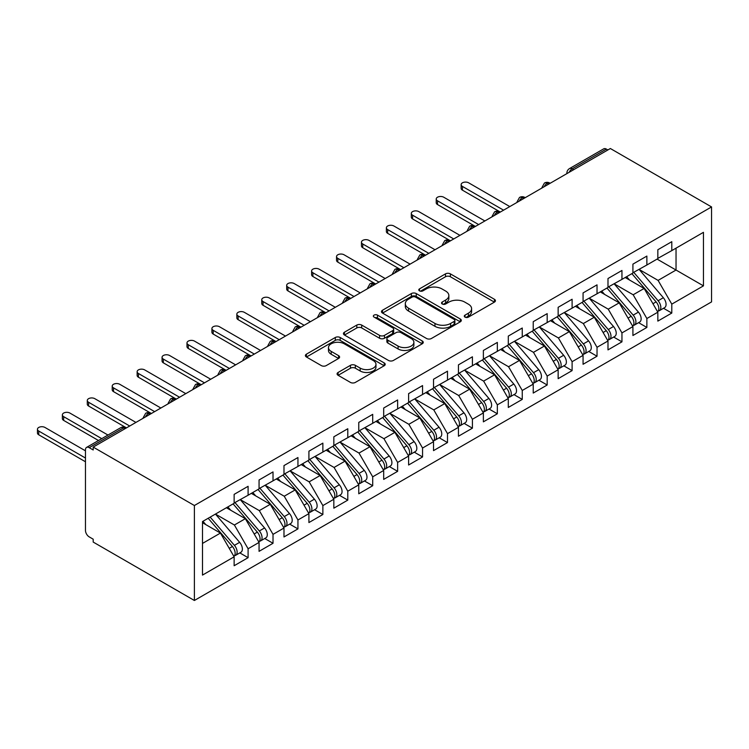 <?xml version="1.0" encoding="UTF-8"?>
<svg xmlns="http://www.w3.org/2000/svg" width="749" height="749" viewBox="0 0 749 749"><rect width="100%" height="100%" fill="white"/><g stroke="black" fill="none" stroke-linecap="round" stroke-linejoin="round"><path stroke-width="1.12" d="M464.998 317.127A2.425 1.395 0 0 0 468.425 317.127L494.424 302.119A3.464 1.994 0 0 0 495.435 300.705A3.464 1.994 0 0 0 494.424 299.291L450.383 273.872A3.464 1.994 0 0 0 445.496 273.872L419.496 288.88A2.425 1.395 0 0 0 418.794 289.863A2.425 1.395 0 0 0 419.496 290.855A2.425 1.395 0 0 0 422.923 290.855L426.284 288.917A11.076 6.395 0 0 1 441.947 288.917L445.618 291.033A11.076 6.395 0 0 1 448.857 295.555A11.076 6.395 0 0 1 445.618 300.068L442.247 302.016A2.425 1.395 0 0 0 441.545 302.999A2.425 1.395 0 0 0 442.247 303.991A2.425 1.395 0 0 0 445.674 303.991L449.035 302.053A11.076 6.395 0 0 1 464.698 302.053L468.368 304.169A11.076 6.395 0 0 1 471.608 308.691A11.076 6.395 0 0 1 468.368 313.204L464.998 315.151A2.425 1.395 0 0 0 464.296 316.134A2.425 1.395 0 0 0 464.998 317.127L464.998 315.151M338.099 372.459A3.464 1.994 0 0 0 337.078 373.873A3.464 1.994 0 0 0 338.099 375.286L350.448 382.421A3.464 1.994 0 0 0 355.344 382.421L384.209 365.746A3.464 1.994 0 0 0 385.22 364.342A3.464 1.994 0 0 0 384.209 362.928L340.177 337.499A3.464 1.994 0 0 0 335.28 337.499L306.416 354.165A3.464 1.994 0 0 0 305.405 355.578A3.464 1.994 0 0 0 306.416 356.992L321.34 365.606A3.464 1.994 0 0 0 326.227 365.606L338.585 358.471A3.464 1.994 0 0 0 339.597 357.067A3.464 1.994 0 0 0 338.585 355.653L331.18 351.375A9.25 5.346 0 0 1 328.474 347.602A9.25 5.346 0 0 1 334.185 342.668A9.25 5.346 0 0 1 344.268 343.819L373.264 360.559A9.25 5.346 0 0 1 375.97 364.342A9.25 5.346 0 0 1 370.259 369.276A9.25 5.346 0 0 1 360.175 368.115L355.344 365.325A3.464 1.994 0 0 0 350.448 365.325L338.099 372.459L338.099 375.286M610.36 148.517L711.55 206.93L194.384 505.519L93.194 447.097L610.36 148.517M426.537 338.492A3.464 1.994 0 0 0 431.424 338.492L460.289 321.827A3.464 1.994 0 0 0 461.309 320.413A3.464 1.994 0 0 0 460.289 318.999L416.257 293.571A3.464 1.994 0 0 0 411.36 293.571L382.496 310.245A3.464 1.994 0 0 0 381.484 311.65A3.464 1.994 0 0 0 382.496 313.063L426.537 338.492M375.024 317.651A2.425 1.395 0 0 1 377.477 317.988L377.477 315.114L422.249 340.964A3.464 1.994 0 0 1 423.26 342.377A3.464 1.994 0 0 1 422.249 343.791L393.384 360.456A3.464 1.994 0 0 1 388.488 360.456L344.456 335.028L344.456 332.2A3.464 1.994 0 0 0 343.445 333.614A3.464 1.994 0 0 0 344.456 335.028M344.456 332.2L356.814 325.075A3.464 1.994 0 0 1 361.701 325.075L379.565 335.383A3.464 1.994 0 0 0 384.452 335.383L392.654 330.655A3.464 1.994 0 0 0 393.665 329.242A3.464 1.994 0 0 0 392.654 327.828L374.06 317.089A2.425 1.395 0 0 1 373.348 316.106A2.425 1.395 0 0 1 374.846 314.814A2.425 1.395 0 0 1 377.477 315.114M93.194 447.097L93.194 449.971L89.206 447.668A5.29 3.052 -120 0 0 86.566 447.406A5.29 3.052 -120 0 0 85.47 449.831L85.47 530.414A5.29 3.052 -120 0 0 89.206 536.883L93.194 539.186L93.194 542.07L194.384 600.483L194.384 505.519M194.384 600.483L711.55 301.903L711.55 206.93M657.088 259.098L703.451 285.865L703.451 232.33L671.797 250.606L671.797 241.684L657.837 249.745L657.837 258.667L646.874 264.996L646.874 256.074L632.914 264.135L632.914 273.057L621.951 279.386L621.951 270.464L607.991 278.525L607.991 287.447L597.028 293.777L597.028 284.854L583.068 292.915L583.068 301.828L572.105 308.167L572.105 299.244L558.145 307.305L558.145 316.218L547.182 322.557L547.182 313.634L533.222 321.686L533.222 330.609L522.259 336.947L522.259 328.025L508.299 336.076L508.299 344.999L497.336 351.337L497.336 342.415L483.377 350.466L483.377 359.389L472.413 365.718L472.413 356.805L458.454 364.857L458.454 373.779L447.49 380.108L447.49 371.186L433.531 379.247L433.531 388.169L422.558 394.498L422.558 385.576L408.608 393.637L408.608 402.559L397.635 408.888L397.635 399.966L383.685 408.027L383.685 416.95L372.712 423.279L372.712 414.356L358.762 422.417L358.762 431.34L347.789 437.669L347.789 428.746L333.839 436.807L333.839 445.73L322.866 452.059L322.866 443.136L308.916 451.198L308.916 460.12L297.943 466.449L297.943 457.527L283.983 465.588L283.983 474.51L273.02 480.839L273.02 471.917L259.06 479.978L259.06 488.891L248.097 495.229L248.097 486.307L234.137 494.368L234.137 503.281L202.492 521.557L202.492 575.092L234.137 556.816L220.431 533.073L202.492 522.708M703.451 285.865L671.797 304.131L658.09 280.398L639.15 269.453L663.342 297.718L658.109 300.742A7.05 4.073 60 0 1 660.833 307.436A7.05 4.073 60 0 1 659.373 310.666A7.05 4.073 60 0 1 658.231 310.994M663.511 308.279L671.797 313.054L671.797 304.131M671.797 313.054L657.837 321.115L657.837 312.193L646.874 318.522L633.167 294.778L614.227 283.843M638.588 322.66L646.874 327.444L646.874 318.522M646.874 327.444L632.914 335.505L632.914 326.583L621.951 332.912L608.244 309.168L589.304 298.233M613.665 337.05L621.951 341.834L621.951 332.912M621.951 341.834L607.991 349.895L607.991 340.973L597.028 347.302L583.321 323.559L564.381 312.623M588.742 351.44L597.028 356.224L597.028 347.302M597.028 356.224L583.068 364.286L583.068 355.363L572.105 361.692L558.398 337.949L539.449 327.013M563.819 365.83L572.105 370.615L572.105 361.692M572.105 370.615L558.145 378.676L558.145 369.753L547.182 376.082L533.475 352.339L514.526 341.404L538.728 369.669L533.494 372.684A7.05 4.073 60 0 1 536.209 379.387A7.05 4.073 60 0 1 534.758 382.617A7.05 4.073 60 0 1 533.616 382.936M538.896 380.22L547.182 385.005L547.182 376.082M547.182 385.005L533.222 393.066L533.222 384.143L522.259 390.472L508.552 366.729L489.603 355.794M513.973 394.611L522.259 399.395L522.259 390.472M522.259 399.395L508.299 407.456L508.299 398.534L497.336 404.863L483.629 381.119L464.68 370.184L488.882 398.44L483.648 401.464A7.05 4.073 60 0 1 486.363 408.168A7.05 4.073 60 0 1 484.903 411.388A7.05 4.073 60 0 1 483.77 411.716M489.05 409.001L497.336 413.785L497.336 404.863M497.336 413.785L483.377 421.846L483.377 412.924L472.413 419.253L458.697 395.509L439.757 384.574M464.127 423.391L472.413 428.175L472.413 419.253M472.413 428.175L458.454 436.227L458.454 427.314L447.49 433.643L433.774 409.9L414.834 398.964M439.204 437.781L447.49 442.565L447.49 433.643M447.49 442.565L433.531 450.617L433.531 441.695L422.558 448.033L408.851 424.29L389.911 413.354L414.113 441.61L408.87 444.634A7.05 4.073 60 0 1 411.594 451.338A7.05 4.073 60 0 1 410.134 454.559A7.05 4.073 60 0 1 408.991 454.886M414.281 452.171L422.558 456.956L422.558 448.033M422.558 456.956L408.608 465.007L408.608 456.085L397.635 462.423L383.928 438.68L364.988 427.745M389.358 466.561L397.635 471.346L397.635 462.423M397.635 471.346L383.685 479.397L383.685 470.475L372.712 476.813L359.005 453.07L340.065 442.135L364.257 470.391L359.024 473.415A7.05 4.073 60 0 1 361.748 480.109A7.05 4.073 60 0 1 360.288 483.339A7.05 4.073 60 0 1 359.146 483.667M364.435 480.952L372.712 485.726L372.712 476.813M372.712 485.726L358.762 493.788L358.762 484.865L347.789 491.194L334.082 467.46L315.142 456.516M339.512 495.342L347.789 500.117L347.789 491.194M347.789 500.117L333.839 508.178L333.839 499.255L322.866 505.584L309.159 481.841L290.219 470.906M314.58 509.723L322.866 514.507L322.866 505.584M322.866 514.507L308.916 522.568L308.916 513.645L297.943 519.975L284.236 496.231L265.296 485.296M289.657 524.113L297.943 528.897L297.943 519.975M297.943 528.897L283.983 536.958L283.983 528.036L273.02 534.365L259.313 510.621L240.373 499.686M264.734 538.503L273.02 543.287L273.02 534.365M273.02 543.287L259.06 551.348L259.06 542.426L248.097 548.755L234.39 525.012L215.45 514.076L239.643 542.342L234.409 545.356A7.05 4.073 60 0 1 237.133 552.06A7.05 4.073 60 0 1 235.673 555.29A7.05 4.073 60 0 1 234.531 555.618M239.811 552.893L248.097 557.677L248.097 548.755M248.097 557.677L234.137 565.738L234.137 556.816M234.137 503L248.097 495.229M202.492 543.428L220.431 533.073M259.06 488.61L273.02 480.839M234.39 525.012L245.354 518.683L226.413 507.747M259.06 542.426L245.354 518.683M283.983 474.22L297.943 466.449M259.313 510.621L270.277 504.292L251.336 493.357M283.983 528.036L270.277 504.292M308.916 459.83L322.866 452.059M284.236 496.231L295.2 489.902L276.259 478.967M308.916 513.645L295.2 489.902M333.839 445.44L347.789 437.669M309.159 481.841L320.123 475.512L301.182 464.577M333.839 499.255L320.123 475.512M358.762 431.049L372.712 423.279M334.082 467.46L345.046 461.122L326.105 450.186M358.762 484.865L345.046 461.122M383.685 416.659L397.635 408.888M359.005 453.07L369.978 446.732L351.028 435.796M383.685 470.475L369.978 446.732M408.608 402.269L422.558 394.498M383.928 438.68L394.901 432.342L375.951 421.406M408.608 456.085L394.901 432.342M433.531 387.879L447.49 380.108M408.851 424.29L419.824 417.961L400.874 407.016M433.531 441.695L419.824 417.961M458.454 373.489L472.413 365.718M433.774 409.9L444.747 403.571L425.797 392.635M458.454 427.314L444.747 403.571M483.377 359.099L497.336 351.337M458.697 395.509L469.67 389.18L450.729 378.245M483.377 412.924L469.67 389.18M508.299 344.718L522.259 336.947M483.629 381.119L494.593 374.79L475.652 363.855M508.299 398.534L494.593 374.79M533.222 330.328L547.182 322.557M508.552 366.729L519.516 360.4L500.575 349.465M533.222 384.143L519.516 360.4M558.145 315.938L572.105 308.167M533.475 352.339L544.439 346.01L525.498 335.075M558.145 369.753L544.439 346.01M583.068 301.547L597.028 293.777M558.398 337.949L569.362 331.62L550.421 320.684M583.068 355.363L569.362 331.62M607.991 287.157L621.951 279.386M583.321 323.559L594.285 317.23L575.344 306.294M607.991 340.973L594.285 317.23M632.914 272.767L646.874 264.996M608.244 309.168L619.208 302.839L600.267 291.904M632.914 326.583L619.208 302.839M607.87 149.95L606.372 149.088L572.161 168.834L573.659 169.705M569.174 172.289A5.29 3.052 120 0 1 572.161 168.834A5.29 3.052 60 0 0 569.521 168.572L603.731 148.826A5.29 3.052 60 0 1 606.372 149.088M657.837 258.377L671.797 250.606M658.09 280.398L676.038 270.033L676.038 248.162L703.451 232.33M633.167 294.778L644.131 288.449L625.19 277.514M657.837 312.193L644.131 288.449M548.614 184.16L547.116 183.299A5.29 3.052 -120 0 0 544.476 183.037A5.29 3.052 -120 0 0 544.411 183.074L541.948 187.54A5.29 3.052 0 0 0 542.004 187.98M523.691 198.551L522.193 197.689A5.29 3.052 -120 0 0 519.553 197.427A5.29 3.052 -120 0 0 519.488 197.464L517.025 201.93A5.29 3.052 0 0 0 517.082 202.37M498.768 212.941L497.27 212.079A5.29 3.052 -120 0 0 494.63 211.817A5.29 3.052 -120 0 0 494.565 211.855L492.102 216.321A5.29 3.052 0 0 0 492.159 216.761M473.845 227.331L472.347 226.47A5.29 3.052 -120 0 0 469.707 226.207A5.29 3.052 -120 0 0 469.642 226.245L467.179 230.711A5.29 3.052 0 0 0 467.236 231.141M448.923 241.721L447.425 240.86A5.29 3.052 -120 0 0 444.784 240.598A5.29 3.052 -120 0 0 444.719 240.635L442.256 245.101A5.29 3.052 0 0 0 442.313 245.532M424 256.111L422.502 255.25A5.29 3.052 -120 0 0 419.852 254.988A5.29 3.052 -120 0 0 419.796 255.025L417.333 259.491A5.29 3.052 0 0 0 417.39 259.922M399.067 270.501L397.579 269.64A5.29 3.052 -120 0 0 394.929 269.378A5.29 3.052 -120 0 0 394.873 269.415L392.41 273.881A5.29 3.052 0 0 0 392.467 274.312M374.144 284.892L372.656 284.03A5.29 3.052 -120 0 0 370.006 283.768A5.29 3.052 -120 0 0 369.95 283.805L367.487 288.271A5.29 3.052 0 0 0 367.544 288.702M349.221 299.282L347.733 298.411A5.29 3.052 -120 0 0 345.083 298.149A5.29 3.052 -120 0 0 345.027 298.186L342.565 302.662A5.29 3.052 0 0 0 342.621 303.092M324.298 313.672L322.81 312.801A5.29 3.052 -120 0 0 320.16 312.539A5.29 3.052 -120 0 0 320.104 312.576L317.642 317.052A5.29 3.052 0 0 0 317.698 317.482M299.375 328.062L297.887 327.191A5.29 3.052 -120 0 0 295.237 326.929A5.29 3.052 -120 0 0 295.181 326.967L292.719 331.442A5.29 3.052 0 0 0 292.775 331.873M274.452 342.443L272.954 341.581A5.29 3.052 -120 0 0 270.314 341.319A5.29 3.052 -120 0 0 270.258 341.357L267.796 345.823A5.29 3.052 0 0 0 267.852 346.263M249.529 356.833L248.031 355.972A5.29 3.052 -120 0 0 245.391 355.709A5.29 3.052 -120 0 0 245.335 355.747L242.873 360.213A5.29 3.052 0 0 0 242.929 360.653M224.606 371.223L223.108 370.362A5.29 3.052 -120 0 0 220.468 370.1A5.29 3.052 -120 0 0 220.403 370.137L217.95 374.603A5.29 3.052 0 0 0 217.996 375.043M199.683 385.613L198.185 384.752A5.29 3.052 -120 0 0 195.545 384.49A5.29 3.052 -120 0 0 195.48 384.527L193.027 388.993A5.29 3.052 0 0 0 193.073 389.433M174.76 400.003L173.262 399.142A5.29 3.052 -120 0 0 170.622 398.88A5.29 3.052 -120 0 0 170.557 398.917L168.104 403.383A5.29 3.052 0 0 0 168.15 403.823M149.837 414.394L148.339 413.532A5.29 3.052 -120 0 0 145.699 413.27A5.29 3.052 -120 0 0 145.634 413.308L143.181 417.773A5.29 3.052 0 0 0 143.228 418.204M465.972 317.473L468.368 316.087A11.076 6.395 0 0 0 471.608 311.565L471.608 308.691M448.857 295.555L448.857 298.43A11.076 6.395 0 0 1 445.618 302.952L443.221 304.337M494.377 302.147L450.383 276.746A3.464 1.994 0 0 0 445.496 276.746L420.47 291.202M460.251 321.855L416.257 296.454A3.464 1.994 0 0 0 411.36 296.454L382.542 313.091M454.175 321.396A2.425 1.395 0 0 0 454.886 320.413A2.425 1.395 0 0 0 454.175 319.42L415.526 297.11A2.425 1.395 0 0 0 412.1 297.11L408.551 299.151A11.076 6.395 0 0 0 405.312 303.673A11.076 6.395 0 0 0 408.551 308.195L434.972 323.446A11.076 6.395 0 0 0 450.626 323.446L454.175 321.396L454.175 324.28A2.425 1.395 0 0 0 454.886 323.287L454.886 320.413M405.312 303.673L405.312 306.556A11.076 6.395 0 0 0 408.551 311.069L408.551 308.195M454.175 324.28L450.626 326.33A11.076 6.395 0 0 1 434.972 326.33L408.551 311.069M344.503 335.056L356.814 327.95L356.814 325.075M393.665 329.242L393.665 332.116A3.464 1.994 0 0 1 392.654 333.53L384.452 338.258A3.464 1.994 0 0 1 379.565 338.258L361.701 327.95A3.464 1.994 0 0 0 356.814 327.95M377.477 317.988L422.202 343.81M398.094 346.085A9.25 5.346 0 0 0 408.177 347.236A9.25 5.346 0 0 0 413.888 342.302A9.25 5.346 0 0 0 411.182 338.529L400.968 332.631A3.464 1.994 0 0 0 396.071 332.631L387.879 337.359A3.464 1.994 0 0 0 386.868 338.773A3.464 1.994 0 0 0 387.879 340.186L398.094 346.085L398.094 348.959A9.25 5.346 0 0 0 408.177 350.12A9.25 5.346 0 0 0 413.888 345.186L413.888 342.302M386.868 338.773L386.868 341.647A3.464 1.994 0 0 0 387.879 343.061L387.879 340.186M398.094 348.959L387.879 343.061M375.97 364.342L375.97 367.216A9.25 5.346 0 0 1 370.259 372.15A9.25 5.346 0 0 1 360.175 370.989L355.344 368.208A3.464 1.994 0 0 0 350.448 368.208L338.145 375.315M328.474 347.602L328.474 350.476A9.25 5.346 0 0 0 331.18 354.258L331.18 351.375M338.539 358.499L331.18 354.258M384.162 365.774L340.177 340.383A3.464 1.994 0 0 0 335.28 340.383L306.463 357.02M659.373 310.666L664.606 307.642A7.05 4.073 -120 0 0 666.067 304.422A7.05 4.073 -120 0 0 663.342 297.718M631.884 273.647L656.115 301.894A7.05 4.073 60 0 1 658.839 308.588A7.05 4.073 60 0 1 657.556 311.706M462.442 186.426L462.442 190.171A4.41 2.547 180 0 1 461.15 188.374L461.15 184.629A4.41 2.547 0 0 0 462.442 186.426L503.562 210.169M509.797 206.574L468.668 182.831A4.41 2.547 0 0 0 463.865 182.279A4.41 2.547 0 0 0 461.15 184.629M629.525 280.023L626.651 276.671M462.442 190.171L499.911 211.817A5.29 3.052 120 0 0 497.27 212.079A5.29 3.052 120 0 0 494.406 215.459M633.879 272.496L658.109 300.742M608.956 286.886L633.186 315.132A7.05 4.073 60 0 1 635.91 321.827A7.05 4.073 60 0 1 634.45 325.057L639.683 322.033A7.05 4.073 -120 0 0 641.144 318.802A7.05 4.073 -120 0 0 638.42 312.108L614.189 283.862M634.45 325.057A7.05 4.073 60 0 1 633.308 325.384M606.962 288.037L631.192 316.284A7.05 4.073 60 0 1 633.916 322.978A7.05 4.073 60 0 1 632.633 326.096M437.519 200.816L437.519 204.561A4.41 2.547 180 0 1 436.227 202.764L436.227 199.019A4.41 2.547 0 0 0 437.519 200.816L478.639 224.56M484.875 220.964L443.745 197.221A4.41 2.547 0 0 0 438.942 196.669A4.41 2.547 0 0 0 436.227 199.019M604.602 294.404L601.728 291.061M437.519 204.561L474.988 226.207A5.29 3.052 120 0 0 472.347 226.47A5.29 3.052 120 0 0 469.483 229.849M584.033 301.276L608.263 329.523A7.05 4.073 60 0 1 610.987 336.217A7.05 4.073 60 0 1 609.527 339.447L614.76 336.423A7.05 4.073 -120 0 0 616.221 333.193A7.05 4.073 -120 0 0 613.497 326.498L589.266 298.252M609.527 339.447A7.05 4.073 60 0 1 608.385 339.774M582.039 302.427L606.269 330.674A7.05 4.073 60 0 1 608.993 337.368A7.05 4.073 60 0 1 607.711 340.486M412.596 215.206L412.596 218.951A4.41 2.547 180 0 1 411.304 217.154L411.304 213.409A4.41 2.547 0 0 0 412.596 215.206L453.716 238.95M459.942 235.355L418.822 211.611A4.41 2.547 0 0 0 414.019 211.059A4.41 2.547 0 0 0 411.304 213.409M579.679 308.794L576.805 305.452M412.596 218.951L450.065 240.598A5.29 3.052 120 0 0 447.425 240.86A5.29 3.052 120 0 0 444.56 244.24M559.11 315.666L583.34 343.903A7.05 4.073 60 0 1 586.064 350.607A7.05 4.073 60 0 1 584.604 353.837L589.837 350.813A7.05 4.073 -120 0 0 591.298 347.583A7.05 4.073 -120 0 0 588.574 340.889L564.343 312.642M584.604 353.837A7.05 4.073 60 0 1 583.462 354.165M557.116 316.818L581.346 345.055A7.05 4.073 60 0 1 584.07 351.758A7.05 4.073 60 0 1 582.788 354.867M387.673 229.597L387.673 233.342A4.41 2.547 180 0 1 386.381 231.544L386.381 227.799A4.41 2.547 0 0 0 387.673 229.597L428.793 253.34M435.019 249.745L393.899 226.001A4.41 2.547 0 0 0 389.096 225.449A4.41 2.547 0 0 0 386.381 227.799M554.756 323.184L551.882 319.842M387.673 233.342L425.554 255.212M534.187 330.056L558.417 358.294A7.05 4.073 60 0 1 561.132 364.997A7.05 4.073 60 0 1 559.681 368.227L564.915 365.203A7.05 4.073 -120 0 0 566.375 361.973A7.05 4.073 -120 0 0 563.651 355.279L539.42 327.032M559.681 368.227A7.05 4.073 60 0 1 558.539 368.555M532.193 331.208L556.423 359.445A7.05 4.073 60 0 1 559.147 366.149A7.05 4.073 60 0 1 557.865 369.257M362.75 243.987L362.75 247.732A4.41 2.547 180 0 1 361.458 245.934L361.458 242.189A4.41 2.547 0 0 0 362.75 243.987L403.87 267.73M410.096 264.135L368.976 240.392A4.41 2.547 0 0 0 364.173 239.839A4.41 2.547 0 0 0 361.458 242.189M529.833 337.574L526.959 334.232M362.75 247.732L400.219 269.378A5.29 3.052 120 0 0 397.579 269.64A5.29 3.052 120 0 0 394.704 273.02M534.758 382.617L539.992 379.593A7.05 4.073 -120 0 0 541.443 376.363A7.05 4.073 -120 0 0 538.728 369.669M507.27 345.598L531.5 373.835A7.05 4.073 60 0 1 534.215 380.539A7.05 4.073 60 0 1 532.942 383.647M337.818 258.377L337.818 262.122A4.41 2.547 180 0 1 336.535 260.324L336.535 256.579A4.41 2.547 0 0 0 337.818 258.377L378.947 282.12M385.173 278.525L344.053 254.782A4.41 2.547 0 0 0 339.25 254.229A4.41 2.547 0 0 0 336.535 256.579M504.91 351.964L502.036 348.613M337.818 262.122L375.296 283.768A5.29 3.052 120 0 0 372.656 284.03A5.29 3.052 120 0 0 369.781 287.41M509.264 344.446L533.494 372.684M484.341 358.837L508.571 387.074A7.05 4.073 60 0 1 511.286 393.777A7.05 4.073 60 0 1 509.826 397.007L515.059 393.983A7.05 4.073 -120 0 0 516.52 390.753A7.05 4.073 -120 0 0 513.805 384.05L489.574 355.812M509.826 397.007A7.05 4.073 60 0 1 508.693 397.326M482.347 359.988L506.577 388.225A7.05 4.073 60 0 1 509.292 394.929A7.05 4.073 60 0 1 508.019 398.037M312.895 272.767L312.895 276.512A4.41 2.547 180 0 1 311.612 274.705L311.612 270.969A4.41 2.547 0 0 0 312.895 272.767L354.024 296.51M360.25 292.915L319.13 269.172A4.41 2.547 0 0 0 314.327 268.619A4.41 2.547 0 0 0 311.612 270.969M479.987 366.355L477.113 363.003M312.895 276.512L350.373 298.149A5.29 3.052 120 0 0 347.733 298.411A5.29 3.052 120 0 0 344.858 301.8M484.903 411.388L490.136 408.374A7.05 4.073 -120 0 0 491.597 405.143A7.05 4.073 -120 0 0 488.882 398.44M457.424 374.378L481.654 402.616A7.05 4.073 60 0 1 484.369 409.319A7.05 4.073 60 0 1 483.096 412.427M287.972 287.157L287.972 290.902A4.41 2.547 180 0 1 286.689 289.095L286.689 285.36A4.41 2.547 0 0 0 287.972 287.157L329.101 310.901M335.327 307.305L294.207 283.562A4.41 2.547 0 0 0 289.404 283.01A4.41 2.547 0 0 0 286.689 285.36M455.064 380.745L452.19 377.393M287.972 290.902L325.45 312.539A5.29 3.052 120 0 0 322.81 312.801A5.29 3.052 120 0 0 319.935 316.19M459.418 373.227L483.648 401.464M434.495 387.617L458.725 415.854A7.05 4.073 60 0 1 461.44 422.558A7.05 4.073 60 0 1 459.98 425.778L465.213 422.764A7.05 4.073 -120 0 0 466.674 419.534A7.05 4.073 -120 0 0 463.959 412.83L439.729 384.593M459.98 425.778A7.05 4.073 60 0 1 458.837 426.106M432.501 388.768L456.731 417.006A7.05 4.073 60 0 1 459.446 423.709A7.05 4.073 60 0 1 458.173 426.818M263.049 301.547L263.049 305.283A4.41 2.547 180 0 1 261.757 303.485L261.757 299.75A4.41 2.547 0 0 0 263.049 301.547L304.178 325.291M310.404 321.686L269.284 297.952A4.41 2.547 0 0 0 264.481 297.4A4.41 2.547 0 0 0 261.757 299.75M430.141 395.135L427.267 391.783M263.049 305.283L300.939 327.163M409.572 401.998L433.802 430.244A7.05 4.073 60 0 1 436.517 436.948A7.05 4.073 60 0 1 435.057 440.169L440.29 437.154A7.05 4.073 -120 0 0 441.751 433.924A7.05 4.073 -120 0 0 439.036 427.22L414.806 398.983M435.057 440.169A7.05 4.073 60 0 1 433.914 440.496M407.578 403.149L431.808 431.396A7.05 4.073 60 0 1 434.523 438.099A7.05 4.073 60 0 1 433.24 441.208M238.126 315.938L238.126 319.673A4.41 2.547 180 0 1 236.834 317.876L236.834 314.14A4.41 2.547 0 0 0 238.126 315.938L279.255 339.681M285.481 336.076L244.361 312.342A4.41 2.547 0 0 0 239.558 311.79A4.41 2.547 0 0 0 236.834 314.14M405.218 409.525L402.344 406.173M238.126 319.673L275.604 341.319A5.29 3.052 120 0 0 272.954 341.581A5.29 3.052 120 0 0 270.089 344.961M410.134 454.559L415.367 451.535A7.05 4.073 -120 0 0 416.828 448.314A7.05 4.073 -120 0 0 414.113 441.61M382.655 417.539L406.885 445.786A7.05 4.073 60 0 1 409.6 452.49A7.05 4.073 60 0 1 408.317 455.598M213.203 330.328L213.203 334.063A4.41 2.547 180 0 1 211.911 332.266L211.911 328.53A4.41 2.547 0 0 0 213.203 330.328L254.332 354.071M260.558 350.466L219.438 326.723A4.41 2.547 0 0 0 214.635 326.18A4.41 2.547 0 0 0 211.911 328.53M380.295 423.915L377.421 420.563M213.203 334.063L251.084 355.934M384.649 416.388L408.87 444.634M359.726 430.778L383.947 459.025A7.05 4.073 60 0 1 386.671 465.719A7.05 4.073 60 0 1 385.211 468.949L390.444 465.925A7.05 4.073 -120 0 0 391.905 462.704A7.05 4.073 -120 0 0 389.18 456.001L364.96 427.763M385.211 468.949A7.05 4.073 60 0 1 384.068 469.277M357.732 431.93L381.953 460.176A7.05 4.073 60 0 1 384.677 466.87A7.05 4.073 60 0 1 383.394 469.988M188.28 344.718L188.28 348.454A4.41 2.547 180 0 1 186.988 346.656L186.988 342.911A4.41 2.547 0 0 0 188.28 344.718L229.4 368.452M235.635 364.857L194.515 341.113A4.41 2.547 0 0 0 189.712 340.561A4.41 2.547 0 0 0 186.988 342.911M355.363 438.305L352.498 434.954M188.28 348.454L225.758 370.1A5.29 3.052 120 0 0 223.108 370.362A5.29 3.052 120 0 0 220.243 373.742M360.288 483.339L365.521 480.315A7.05 4.073 -120 0 0 366.982 477.094A7.05 4.073 -120 0 0 364.257 470.391M332.809 446.32L357.03 474.566A7.05 4.073 60 0 1 359.754 481.261A7.05 4.073 60 0 1 358.471 484.378M163.357 359.108L163.357 362.844A4.41 2.547 180 0 1 162.065 361.046L162.065 357.301A4.41 2.547 0 0 0 163.357 359.108L204.477 382.842M210.712 379.247L169.592 355.503A4.41 2.547 0 0 0 164.789 354.951A4.41 2.547 0 0 0 162.065 357.301M330.44 452.696L327.575 449.344M163.357 362.844L200.835 384.49A5.29 3.052 120 0 0 198.185 384.752A5.29 3.052 120 0 0 195.32 388.132M334.803 445.168L359.024 473.415M309.88 459.558L334.101 487.805A7.05 4.073 60 0 1 336.825 494.499A7.05 4.073 60 0 1 335.365 497.729L340.598 494.705A7.05 4.073 -120 0 0 342.059 491.484A7.05 4.073 -120 0 0 339.334 484.781L315.114 456.534M335.365 497.729A7.05 4.073 60 0 1 334.223 498.057M307.886 460.71L332.107 488.957A7.05 4.073 60 0 1 334.831 495.651A7.05 4.073 60 0 1 333.548 498.768M138.434 373.489L138.434 377.234A4.41 2.547 180 0 1 137.142 375.436L137.142 371.691A4.41 2.547 0 0 0 138.434 373.489L179.554 397.232M185.789 393.637L144.669 369.894A4.41 2.547 0 0 0 139.866 369.341A4.41 2.547 0 0 0 137.142 371.691M305.517 467.086L302.652 463.734M138.434 377.234L175.912 398.88A5.29 3.052 120 0 0 173.262 399.142A5.29 3.052 120 0 0 170.398 402.522M284.957 473.948L309.178 502.195A7.05 4.073 60 0 1 311.902 508.889A7.05 4.073 60 0 1 310.442 512.119L315.675 509.095A7.05 4.073 -120 0 0 317.136 505.865A7.05 4.073 -120 0 0 314.411 499.171L290.191 470.924M310.442 512.119A7.05 4.073 60 0 1 309.3 512.447M282.963 475.1L307.184 503.347A7.05 4.073 60 0 1 309.908 510.041A7.05 4.073 60 0 1 308.625 513.159M113.511 387.879L113.511 391.624A4.41 2.547 180 0 1 112.219 389.826L112.219 386.081A4.41 2.547 0 0 0 113.511 387.879L154.631 411.622M160.866 408.027L119.746 384.284A4.41 2.547 0 0 0 114.943 383.731A4.41 2.547 0 0 0 112.219 386.081M280.594 481.467L277.72 478.124M113.511 391.624L150.989 413.27A5.29 3.052 120 0 0 148.339 413.532A5.29 3.052 120 0 0 145.475 416.912M260.025 488.339L284.255 516.585A7.05 4.073 60 0 1 286.979 523.279A7.05 4.073 60 0 1 285.519 526.51L290.752 523.485A7.05 4.073 -120 0 0 292.213 520.255A7.05 4.073 -120 0 0 289.488 513.561L265.258 485.315M285.519 526.51A7.05 4.073 60 0 1 284.377 526.837M258.031 489.49L282.261 517.737A7.05 4.073 60 0 1 284.985 524.431A7.05 4.073 60 0 1 283.702 527.549M88.588 402.269L88.588 406.014A4.41 2.547 180 0 1 87.296 404.217L87.296 400.472A4.41 2.547 0 0 0 88.588 402.269L129.708 426.012M135.944 422.417L94.814 398.674A4.41 2.547 0 0 0 90.02 398.122A4.41 2.547 0 0 0 87.296 400.472M255.671 495.857L252.797 492.514M88.588 406.014L126.469 427.885M235.102 502.729L259.332 530.966A7.05 4.073 60 0 1 262.056 537.67A7.05 4.073 60 0 1 260.596 540.9L265.829 537.876A7.05 4.073 -120 0 0 267.29 534.646A7.05 4.073 -120 0 0 264.566 527.951L240.335 499.705M260.596 540.9A7.05 4.073 60 0 1 259.454 541.227M233.108 503.88L257.338 532.118A7.05 4.073 60 0 1 260.062 538.821A7.05 4.073 60 0 1 258.779 541.93M63.665 416.659L63.665 420.404A4.41 2.547 180 0 1 62.373 418.607L62.373 414.862A4.41 2.547 0 0 0 63.665 416.659L101.742 438.642M107.978 435.047L69.891 413.064A4.41 2.547 0 0 0 65.097 412.512A4.41 2.547 0 0 0 62.373 414.862M230.748 510.247L227.874 506.904M63.665 420.404L98.503 440.515M235.673 555.29L240.906 552.266A7.05 4.073 -120 0 0 242.367 549.036A7.05 4.073 -120 0 0 239.643 542.342M208.185 518.271L232.415 546.508A7.05 4.073 60 0 1 235.139 553.211A7.05 4.073 60 0 1 233.857 556.32M38.742 431.049L38.742 434.794A4.41 2.547 180 0 1 37.45 432.997L37.45 429.252A4.41 2.547 0 0 0 38.742 431.049L85.47 458.032M85.47 450.832L44.968 427.454A4.41 2.547 0 0 0 40.174 426.902A4.41 2.547 0 0 0 37.45 429.252M205.825 524.637L202.951 521.295M38.742 434.794L85.47 461.768M210.179 517.119L234.409 545.356M124.914 428.784L123.416 427.922L89.206 447.668M126.459 427.885L126.066 427.66A5.29 3.052 120 0 0 123.416 427.922A5.29 3.052 -120 0 0 120.776 427.66L86.566 447.406M550.159 183.271L549.757 183.037A5.29 3.052 120 0 0 547.116 183.299A5.29 3.052 120 0 0 544.251 186.679M525.236 197.661L524.834 197.427A5.29 3.052 120 0 0 522.193 197.689A5.29 3.052 120 0 0 519.329 201.069M425.544 255.212L425.142 254.988A5.29 3.052 120 0 0 422.502 255.25A5.29 3.052 120 0 0 419.637 258.63M300.929 327.163L300.527 326.929A5.29 3.052 120 0 0 297.887 327.191A5.29 3.052 120 0 0 295.012 330.581M251.084 355.944L250.681 355.709A5.29 3.052 120 0 0 248.031 355.972A5.29 3.052 120 0 0 245.166 359.351M468.368 316.087L468.368 313.204M442.247 303.991L442.247 302.016M445.618 302.952L445.618 300.068M419.496 290.855L419.496 288.88M445.496 276.746L445.496 273.872M450.383 276.746L450.383 273.872M494.424 302.119L494.424 299.291M382.496 313.063L382.496 310.245M411.36 296.454L411.36 293.571M416.257 296.454L416.257 293.571M460.289 321.827L460.289 318.999M434.972 326.33L434.972 323.446M450.626 326.33L450.626 323.446M361.701 327.95L361.701 325.075M379.565 338.258L379.565 335.383M384.452 338.258L384.452 335.383M392.654 333.53L392.654 330.655M422.249 343.791L422.249 340.964M350.448 368.208L350.448 365.325M355.344 368.208L355.344 365.325M360.175 370.989L360.175 368.115M338.585 358.471L338.585 355.653M306.416 356.992L306.416 354.165M335.28 340.383L335.28 337.499M340.177 340.383L340.177 337.499M384.209 365.746L384.209 362.928M656.115 301.894L652.95 303.719M631.192 316.284L628.027 318.11M638.42 312.108L633.186 315.132M606.269 330.674L603.104 332.5M613.497 326.498L608.263 329.523M581.346 345.055L578.181 346.89M588.574 340.889L583.34 343.903M556.423 359.445L553.249 361.28M563.651 355.279L558.417 358.294M531.5 373.835L528.326 375.67M506.577 388.225L503.403 390.06M513.805 384.05L508.571 387.074M481.654 402.616L478.48 404.441M456.731 417.006L453.557 418.831M463.959 412.83L458.725 415.854M431.808 431.396L428.634 433.222M439.036 427.22L433.802 430.244M406.885 445.786L403.711 447.612M381.953 460.176L378.788 462.002M389.18 456.001L383.947 459.025M357.03 474.566L353.865 476.392M332.107 488.957L328.942 490.782M339.334 484.781L334.101 487.805M307.184 503.347L304.019 505.172M314.411 499.171L309.178 502.195M282.261 517.737L279.096 519.563M289.488 513.561L284.255 516.585M257.338 532.118L254.173 533.953M264.566 527.951L259.332 530.966M232.415 546.508L229.25 548.343M549.757 183.037A5.29 5.29 0 0 0 544.476 183.037M569.521 168.572A5.29 5.29 0 0 0 566.881 173.159M524.834 197.427A5.29 5.29 0 0 0 519.553 197.427M541.948 187.54L541.948 188.008M499.911 211.817A5.29 5.29 0 0 0 494.63 211.817M517.025 201.93L517.025 202.399M474.988 226.207A5.29 5.29 0 0 0 469.707 226.207M492.102 216.321L492.102 216.789M450.065 240.598A5.29 5.29 0 0 0 444.784 240.598M467.179 230.711L467.179 231.179M425.142 254.988A5.29 5.29 0 0 0 419.852 254.988M442.256 245.101L442.256 245.569M400.219 269.378A5.29 5.29 0 0 0 394.929 269.378M417.333 259.491L417.333 259.959M375.296 283.768A5.29 5.29 0 0 0 370.006 283.768M392.41 273.881L392.41 274.349M350.373 298.149A5.29 5.29 0 0 0 345.083 298.149M325.45 312.539A5.29 5.29 0 0 0 320.16 312.539M300.527 326.929A5.29 5.29 0 0 0 295.237 326.929M275.604 341.319A5.29 5.29 0 0 0 270.314 341.319M250.681 355.709A5.29 5.29 0 0 0 245.391 355.709M267.796 345.823L267.796 346.291M225.758 370.1A5.29 5.29 0 0 0 220.468 370.1M242.873 360.213L242.873 360.681M200.835 384.49A5.29 5.29 0 0 0 195.545 384.49M217.95 374.603L217.95 375.071M175.912 398.88A5.29 5.29 0 0 0 170.622 398.88M193.027 388.993L193.027 389.461M150.989 413.27A5.29 5.29 0 0 0 145.699 413.27M168.104 403.383L168.104 403.851M126.066 427.66A5.29 5.29 0 0 0 120.776 427.66M143.181 417.773L143.181 418.242"/></g></svg>
